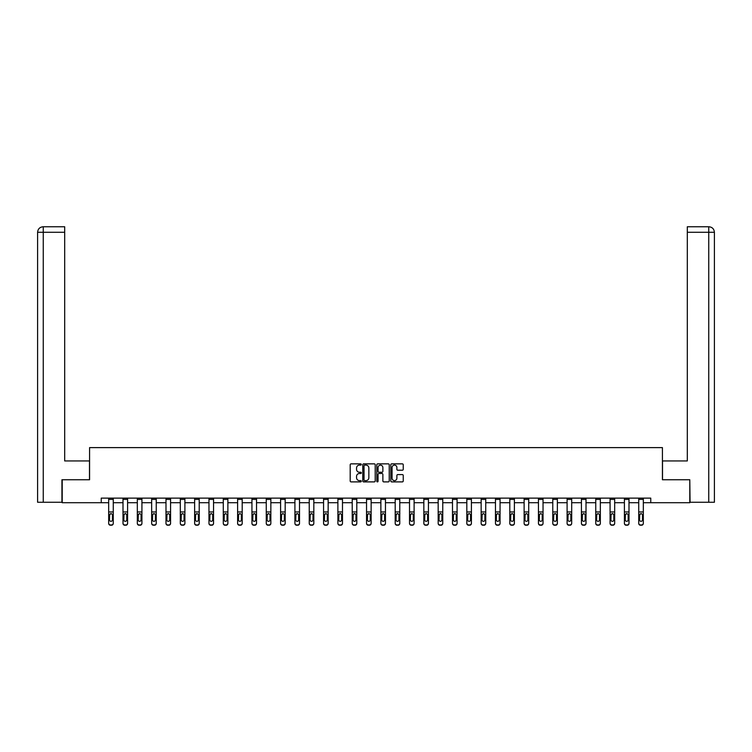 <?xml version="1.0" encoding="UTF-8"?>
<svg xmlns="http://www.w3.org/2000/svg" width="752" height="752" viewBox="0 0 752 752"><rect width="100%" height="100%" fill="white"/><g stroke="black" fill="none" stroke-linecap="round" stroke-linejoin="round"><path stroke-width="1.13" d="M361.308 464.492A0.63 0.63 0 0 0 360.678 463.862L351.099 463.862A0.902 0.902 0 0 0 350.197 464.764L350.197 480.989A0.902 0.902 0 0 0 351.099 481.891L360.678 481.891A0.63 0.63 0 0 0 361.308 481.252A0.63 0.63 0 0 0 360.678 480.622L359.437 480.622A2.886 2.886 0 0 1 356.551 477.736L356.551 476.392A2.886 2.886 0 0 1 359.437 473.506L360.678 473.506A0.63 0.63 0 0 0 361.308 472.876A0.63 0.63 0 0 0 360.678 472.247L359.437 472.247A2.886 2.886 0 0 1 356.551 469.361L356.551 468.007A2.886 2.886 0 0 1 359.437 465.121L360.678 465.121A0.63 0.63 0 0 0 361.308 464.492M402.339 470.216A0.902 0.902 0 0 0 403.241 469.314L403.241 464.764A0.902 0.902 0 0 0 402.339 463.862L391.707 463.862A0.902 0.902 0 0 0 390.805 464.764L390.805 480.989A0.902 0.902 0 0 0 391.707 481.891L402.339 481.891A0.902 0.902 0 0 0 403.241 480.989L403.241 475.49A0.902 0.902 0 0 0 402.339 474.587L397.789 474.587A0.902 0.902 0 0 0 396.887 475.49L396.887 478.216A2.416 2.416 0 0 1 394.48 480.622A2.416 2.416 0 0 1 392.065 478.216L392.065 467.537A2.416 2.416 0 0 1 394.48 465.121A2.416 2.416 0 0 1 396.887 467.537L396.887 469.314A0.902 0.902 0 0 0 397.789 470.216L402.339 470.216M64.691 226.766L43.118 226.766L64.691 226.766L64.691 232.274L43.249 232.274L43.249 502.261L61.937 502.261L61.937 479.757L89.573 479.757L89.573 447.619L662.427 447.619L662.427 479.757L689.791 479.757L689.791 502.721L650.762 502.721L650.762 498.125L101.238 498.125L101.238 502.721L108.673 502.721M62.209 479.757L62.209 502.721L101.238 502.721M375.21 464.764A0.902 0.902 0 0 0 374.308 463.862L363.677 463.862A0.902 0.902 0 0 0 362.774 464.764L362.774 480.989A0.902 0.902 0 0 0 363.677 481.891L374.308 481.891A0.902 0.902 0 0 0 375.21 480.989L375.21 464.764M377.692 463.862L388.323 463.862A0.902 0.902 0 0 1 389.226 464.764L389.226 480.989A0.902 0.902 0 0 1 388.323 481.891L383.774 481.891A0.902 0.902 0 0 1 382.871 480.989L382.871 474.409A0.902 0.902 0 0 0 381.969 473.506L378.952 473.506A0.902 0.902 0 0 0 378.049 474.409L378.049 481.252A0.63 0.63 0 0 1 377.419 481.891A0.63 0.63 0 0 1 376.79 481.252L376.79 464.764A0.902 0.902 0 0 1 377.692 463.862M113.27 502.721L122.999 502.721M127.596 502.721L137.325 502.721M141.921 502.721L151.66 502.721M156.247 502.721L165.985 502.721M170.572 502.721L180.311 502.721M184.898 502.721L194.636 502.721M199.224 502.721L208.962 502.721M213.549 502.721L223.288 502.721M227.875 502.721L237.613 502.721M242.2 502.721L251.939 502.721M256.526 502.721L266.264 502.721M270.852 502.721L280.59 502.721M285.177 502.721L294.916 502.721M299.503 502.721L309.241 502.721M313.828 502.721L323.567 502.721M328.154 502.721L337.892 502.721M342.48 502.721L352.218 502.721M356.805 502.721L366.544 502.721M371.131 502.721L380.869 502.721M385.456 502.721L395.195 502.721M399.782 502.721L409.52 502.721M414.108 502.721L423.846 502.721M428.433 502.721L438.172 502.721M442.759 502.721L452.497 502.721M457.084 502.721L466.823 502.721M471.41 502.721L481.148 502.721M485.736 502.721L495.474 502.721M500.061 502.721L509.8 502.721M514.387 502.721L524.125 502.721M528.712 502.721L538.451 502.721M543.038 502.721L552.776 502.721M557.364 502.721L567.102 502.721M571.689 502.721L581.428 502.721M586.015 502.721L595.753 502.721M600.34 502.721L610.079 502.721M614.675 502.721L624.404 502.721M629.001 502.721L638.73 502.721M643.327 502.721L650.762 502.721M364.664 465.121A0.63 0.63 0 0 0 364.034 465.751L364.034 479.992A0.63 0.63 0 0 0 364.664 480.622L365.97 480.622A2.886 2.886 0 0 0 368.856 477.736L368.856 468.007A2.886 2.886 0 0 0 365.97 465.121L364.664 465.121M382.871 467.575A2.416 2.416 0 0 0 380.465 465.168A2.416 2.416 0 0 0 378.049 467.575L378.049 471.344A0.902 0.902 0 0 0 378.952 472.247L381.969 472.247A0.902 0.902 0 0 0 382.871 471.344L382.871 467.575M108.673 498.125L108.673 523.129A1.833 1.824 -0 0 0 110.516 524.952L110.516 525.234A1.833 1.824 180 0 1 108.673 523.411L108.673 523.411A1.833 1.824 180 0 0 110.516 525.234L111.437 524.952A1.833 1.824 -0 0 0 113.27 523.129L113.27 523.411A1.833 1.824 180 0 1 111.437 525.234M113.27 514.622L113.27 523.411M112.443 519.848L112.443 515.007L112.443 519.848A1.466 1.457 180 0 1 110.976 521.305A1.466 1.457 180 0 0 112.443 519.848M109.501 520.13L109.501 519.848A1.466 1.457 180 0 0 110.976 521.305M109.501 519.848L109.67 514.33L110.976 513.531L112.283 514.33L110.976 513.531L109.501 514.894M113.27 498.125L113.27 523.129M110.516 524.952L111.437 524.952M113.27 514.33L112.283 514.33L112.443 515.007M89.488 479.757L89.488 460.938L64.691 460.938L64.691 232.274M43.249 502.261L37.6 502.261L37.6 232.274C37.929 228.928 39.762 227.095 43.099 226.766L43.118 226.766C39.762 227.095 37.92 228.928 37.6 232.274L37.6 447.158M43.249 226.766L44.49 226.766L43.249 226.766L43.249 232.274L37.6 232.274M662.512 479.757L662.512 460.938L687.309 460.938L687.309 226.766L708.882 226.766L687.309 226.766M714.4 502.261L714.4 447.158L714.4 502.261L690.063 502.261L689.791 479.757M708.751 226.766L707.51 226.766L708.751 226.766L708.751 232.274L687.309 232.274M708.751 502.261L708.751 232.274L714.4 232.274L714.4 447.158L714.4 232.274C714.071 228.928 712.238 227.095 708.901 226.766M122.999 498.125L122.999 523.129A1.833 1.824 -0 0 0 124.841 524.952L124.841 525.234A1.833 1.824 180 0 1 122.999 523.411L122.999 523.411A1.833 1.824 180 0 0 124.841 525.234L125.763 524.952A1.833 1.824 -0 0 0 127.596 523.129L127.596 523.411A1.833 1.824 180 0 1 125.763 525.234M127.596 514.622L127.596 523.411M126.768 519.848L126.768 515.007L126.768 519.848A1.466 1.457 180 0 1 125.302 521.305A1.466 1.457 180 0 0 126.768 519.848M123.826 520.13L123.826 519.848A1.466 1.457 180 0 0 125.302 521.305M123.826 519.848L123.995 514.33L125.302 513.531L126.609 514.33L125.302 513.531L123.826 514.894M137.325 498.125L137.325 523.129A1.833 1.824 -0 0 0 139.167 524.952L139.167 525.234A1.833 1.824 180 0 1 137.325 523.411L137.325 523.411A1.833 1.824 180 0 0 139.167 525.234L140.088 524.952A1.833 1.824 -0 0 0 141.921 523.129L141.921 523.411A1.833 1.824 180 0 1 140.088 525.234M141.921 514.622L141.921 523.411M141.094 519.848L141.094 515.007L141.094 519.848A1.466 1.457 180 0 1 139.628 521.305A1.466 1.457 180 0 0 141.094 519.848M138.152 520.13L138.152 519.848A1.466 1.457 180 0 0 139.628 521.305M138.152 519.848L138.321 514.33L139.628 513.531L140.934 514.33L139.628 513.531L138.152 514.894M127.596 498.125L127.596 523.129M124.841 524.952L125.763 524.952M127.596 514.33L126.609 514.33L126.768 515.007M141.921 498.125L141.921 523.129M139.167 524.952L140.088 524.952M141.921 514.33L140.934 514.33L141.094 515.007M151.66 498.125L151.66 523.129A1.833 1.824 -0 0 0 153.493 524.952L153.493 525.234A1.833 1.824 180 0 1 151.66 523.411L151.66 523.411A1.833 1.824 180 0 0 153.493 525.234L154.414 524.952A1.833 1.824 -0 0 0 156.247 523.129L156.247 523.411A1.833 1.824 180 0 1 154.414 525.234M156.247 514.622L156.247 523.411M155.42 519.848L155.42 515.007L155.42 519.848A1.466 1.457 180 0 1 153.953 521.305A1.466 1.457 180 0 0 155.42 519.848M152.477 520.13L152.477 519.848A1.466 1.457 180 0 0 153.953 521.305M152.477 519.848L152.647 514.33L153.953 513.531L155.26 514.33L153.953 513.531L152.477 514.894M165.985 498.125L165.985 523.129A1.833 1.824 -0 0 0 167.818 524.952L167.818 525.234A1.833 1.824 180 0 1 165.985 523.411L165.985 523.411A1.833 1.824 180 0 0 167.818 525.234L168.739 524.952A1.833 1.824 -0 0 0 170.572 523.129L170.572 523.411A1.833 1.824 180 0 1 168.739 525.234M170.572 514.622L170.572 523.411M169.745 519.848L169.745 515.007L169.745 519.848A1.466 1.457 180 0 1 168.279 521.305A1.466 1.457 180 0 0 169.745 519.848M166.803 520.13L166.803 519.848A1.466 1.457 180 0 0 168.279 521.305M166.803 519.848L166.972 514.33L168.279 513.531L169.585 514.33L168.279 513.531L166.803 514.894M180.311 498.125L180.311 523.129A1.833 1.824 -0 0 0 182.144 524.952L182.144 525.234A1.833 1.824 180 0 1 180.311 523.411L180.311 523.411A1.833 1.824 180 0 0 182.144 525.234L183.065 524.952A1.833 1.824 -0 0 0 184.898 523.129L184.898 523.411A1.833 1.824 180 0 1 183.065 525.234M184.898 514.622L184.898 523.411M184.071 519.848L184.071 515.007L184.071 519.848A1.466 1.457 180 0 1 182.604 521.305A1.466 1.457 180 0 0 184.071 519.848M181.129 520.13L181.129 519.848A1.466 1.457 180 0 0 182.604 521.305M181.129 519.848L181.298 514.33L182.604 513.531L183.911 514.33L182.604 513.531L181.129 514.894M156.247 498.125L156.247 523.129M153.493 524.952L154.414 524.952M156.247 514.33L155.26 514.33L155.42 515.007M170.572 498.125L170.572 523.129M167.818 524.952L168.739 524.952M170.572 514.33L169.585 514.33L169.745 515.007M184.898 498.125L184.898 523.129M182.144 524.952L183.065 524.952M184.898 514.33L183.911 514.33L184.071 515.007M194.636 498.125L194.636 523.129A1.833 1.824 -0 0 0 196.469 524.952L196.469 525.234A1.833 1.824 180 0 1 194.636 523.411L194.636 523.411A1.833 1.824 180 0 0 196.469 525.234L197.391 524.952A1.833 1.824 -0 0 0 199.224 523.129L199.224 523.411A1.833 1.824 180 0 1 197.391 525.234M199.224 514.622L199.224 523.411M198.396 519.848L198.396 515.007L198.396 519.848A1.466 1.457 180 0 1 196.93 521.305A1.466 1.457 180 0 0 198.396 519.848M195.454 520.13L195.454 519.848A1.466 1.457 180 0 0 196.93 521.305M195.454 519.848L195.623 514.33L196.93 513.531L198.237 514.33L196.93 513.531L195.454 514.894M199.224 498.125L199.224 523.129M196.469 524.952L197.391 524.952M199.224 514.33L198.237 514.33L198.396 515.007M208.962 498.125L208.962 523.129A1.833 1.824 -0 0 0 210.795 524.952L210.795 525.234A1.833 1.824 180 0 1 208.962 523.411L208.962 523.411A1.833 1.824 180 0 0 210.795 525.234L211.716 524.952A1.833 1.824 -0 0 0 213.549 523.129L213.549 523.411A1.833 1.824 180 0 1 211.716 525.234M213.549 514.622L213.549 523.411M212.722 519.848L212.722 515.007L212.722 519.848A1.466 1.457 180 0 1 211.256 521.305A1.466 1.457 180 0 0 212.722 519.848M209.789 520.13L209.789 519.848A1.466 1.457 180 0 0 211.256 521.305M209.789 519.848L209.949 514.33L211.256 513.531L212.562 514.33L211.256 513.531L209.789 514.894M213.549 498.125L213.549 523.129M210.795 524.952L211.716 524.952M213.549 514.33L212.562 514.33L212.722 515.007M223.288 498.125L223.288 523.129A1.833 1.824 -0 0 0 225.121 524.952L225.121 525.234A1.833 1.824 180 0 1 223.288 523.411L223.288 523.411A1.833 1.824 180 0 0 225.121 525.234L226.042 524.952A1.833 1.824 -0 0 0 227.875 523.129L227.875 523.411A1.833 1.824 180 0 1 226.042 525.234M227.875 514.622L227.875 523.411M227.048 519.848L227.048 515.007L227.048 519.848A1.466 1.457 180 0 1 225.581 521.305A1.466 1.457 180 0 0 227.048 519.848M224.115 520.13L224.115 519.848A1.466 1.457 180 0 0 225.581 521.305M224.115 519.848L224.275 514.33L225.581 513.531L226.888 514.33L225.581 513.531L224.115 514.894M227.875 498.125L227.875 523.129M225.121 524.952L226.042 524.952M227.875 514.33L226.888 514.33L227.048 515.007M237.613 498.125L237.613 523.129A1.833 1.824 -0 0 0 239.446 524.952L239.446 525.234A1.833 1.824 180 0 1 237.613 523.411L237.613 523.411A1.833 1.824 180 0 0 239.446 525.234L240.367 524.952A1.833 1.824 -0 0 0 242.2 523.129L242.2 523.411A1.833 1.824 180 0 1 240.367 525.234M242.2 514.622L242.2 523.411M241.373 519.848L241.373 515.007L241.373 519.848A1.466 1.457 180 0 1 239.907 521.305A1.466 1.457 180 0 0 241.373 519.848M238.44 520.13L238.44 519.848A1.466 1.457 180 0 0 239.907 521.305M238.44 519.848L238.6 514.33L239.907 513.531L241.213 514.33L239.907 513.531L238.44 514.894M242.2 498.125L242.2 523.129M239.446 524.952L240.367 524.952M242.2 514.33L241.213 514.33L241.373 515.007M251.939 498.125L251.939 523.129A1.833 1.824 -0 0 0 253.772 524.952L253.772 525.234A1.833 1.824 180 0 1 251.939 523.411L251.939 523.411A1.833 1.824 180 0 0 253.772 525.234L254.693 524.952A1.833 1.824 -0 0 0 256.526 523.129L256.526 523.411A1.833 1.824 180 0 1 254.693 525.234M256.526 514.622L256.526 523.411M255.699 519.848L255.699 515.007L255.699 519.848A1.466 1.457 180 0 1 254.232 521.305A1.466 1.457 180 0 0 255.699 519.848M252.766 520.13L252.766 519.848A1.466 1.457 180 0 0 254.232 521.305M252.766 519.848L252.926 514.33L254.232 513.531L255.539 514.33L254.232 513.531L252.766 514.894M256.526 498.125L256.526 523.129M253.772 524.952L254.693 524.952M256.526 514.33L255.539 514.33L255.699 515.007M266.264 498.125L266.264 523.129A1.833 1.824 -0 0 0 268.097 524.952L268.097 525.234A1.833 1.824 180 0 1 266.264 523.411L266.264 523.411A1.833 1.824 180 0 0 268.097 525.234L269.019 524.952A1.833 1.824 -0 0 0 270.852 523.129L270.852 523.411A1.833 1.824 180 0 1 269.019 525.234M270.852 514.622L270.852 523.411M270.024 519.848L270.024 515.007L270.024 519.848A1.466 1.457 180 0 1 268.558 521.305A1.466 1.457 180 0 0 270.024 519.848M267.092 520.13L267.092 519.848A1.466 1.457 180 0 0 268.558 521.305M267.092 519.848L267.251 514.33L268.558 513.531L269.865 514.33L268.558 513.531L267.092 514.894M270.852 498.125L270.852 523.129M268.097 524.952L269.019 524.952M270.852 514.33L269.865 514.33L270.024 515.007M280.59 498.125L280.59 523.129A1.833 1.824 -0 0 0 282.423 524.952L282.423 525.234A1.833 1.824 180 0 1 280.59 523.411L280.59 523.411A1.833 1.824 180 0 0 282.423 525.234L283.344 524.952A1.833 1.824 -0 0 0 285.177 523.129L285.177 523.411A1.833 1.824 180 0 1 283.344 525.234M285.177 514.622L285.177 523.411M284.35 519.848L284.35 515.007L284.35 519.848A1.466 1.457 180 0 1 282.884 521.305A1.466 1.457 180 0 0 284.35 519.848M281.417 520.13L281.417 519.848A1.466 1.457 180 0 0 282.884 521.305M281.417 519.848L281.577 514.33L282.884 513.531L284.19 514.33L282.884 513.531L281.417 514.894M285.177 498.125L285.177 523.129M282.423 524.952L283.344 524.952M285.177 514.33L284.19 514.33L284.35 515.007M294.916 498.125L294.916 523.129A1.833 1.824 -0 0 0 296.749 524.952L296.749 525.234A1.833 1.824 180 0 1 294.916 523.411L294.916 523.411A1.833 1.824 180 0 0 296.749 525.234L297.67 524.952A1.833 1.824 -0 0 0 299.503 523.129L299.503 523.411A1.833 1.824 180 0 1 297.67 525.234M299.503 514.622L299.503 523.411M298.676 519.848L298.676 515.007L298.676 519.848A1.466 1.457 180 0 1 297.209 521.305A1.466 1.457 180 0 0 298.676 519.848M295.743 520.13L295.743 519.848A1.466 1.457 180 0 0 297.209 521.305M295.743 519.848L295.903 514.33L297.209 513.531L298.516 514.33L297.209 513.531L295.743 514.894M299.503 498.125L299.503 523.129M296.749 524.952L297.67 524.952M299.503 514.33L298.516 514.33L298.676 515.007M309.241 498.125L309.241 523.129A1.833 1.824 -0 0 0 311.074 524.952L311.074 525.234A1.833 1.824 180 0 1 309.241 523.411L309.241 523.411A1.833 1.824 180 0 0 311.074 525.234L311.995 524.952A1.833 1.824 -0 0 0 313.828 523.129L313.828 523.411A1.833 1.824 180 0 1 311.995 525.234M313.828 514.622L313.828 523.411M313.001 519.848L313.001 515.007L313.001 519.848A1.466 1.457 180 0 1 311.535 521.305A1.466 1.457 180 0 0 313.001 519.848M310.068 520.13L310.068 519.848A1.466 1.457 180 0 0 311.535 521.305M310.068 519.848L310.228 514.33L311.535 513.531L312.841 514.33L311.535 513.531L310.068 514.894M313.828 498.125L313.828 523.129M311.074 524.952L311.995 524.952M313.828 514.33L312.841 514.33L313.001 515.007M323.567 498.125L323.567 523.129A1.833 1.824 -0 0 0 325.4 524.952L325.4 525.234A1.833 1.824 180 0 1 323.567 523.411L323.567 523.411A1.833 1.824 180 0 0 325.4 525.234L326.321 524.952A1.833 1.824 -0 0 0 328.154 523.129L328.154 523.411A1.833 1.824 180 0 1 326.321 525.234M328.154 514.622L328.154 523.411M327.327 519.848L327.327 515.007L327.327 519.848A1.466 1.457 180 0 1 325.86 521.305A1.466 1.457 180 0 0 327.327 519.848M324.394 520.13L324.394 519.848A1.466 1.457 180 0 0 325.86 521.305M324.394 519.848L324.554 514.33L325.86 513.531L327.167 514.33L325.86 513.531L324.394 514.894M328.154 498.125L328.154 523.129M325.4 524.952L326.321 524.952M328.154 514.33L327.167 514.33L327.327 515.007M337.892 498.125L337.892 523.129A1.833 1.824 -0 0 0 339.725 524.952L339.725 525.234A1.833 1.824 180 0 1 337.892 523.411L337.892 523.411A1.833 1.824 180 0 0 339.725 525.234L340.647 524.952A1.833 1.824 -0 0 0 342.48 523.129L342.48 523.411A1.833 1.824 180 0 1 340.647 525.234M342.48 514.622L342.48 523.411M341.652 519.848L341.652 515.007L341.652 519.848A1.466 1.457 180 0 1 340.186 521.305A1.466 1.457 180 0 0 341.652 519.848M338.72 520.13L338.72 519.848A1.466 1.457 180 0 0 340.186 521.305M338.72 519.848L338.879 514.33L340.186 513.531L341.493 514.33L340.186 513.531L338.72 514.894M342.48 498.125L342.48 523.129M339.725 524.952L340.647 524.952M342.48 514.33L341.493 514.33L341.652 515.007M352.218 498.125L352.218 523.129A1.833 1.824 -0 0 0 354.051 524.952L354.051 525.234A1.833 1.824 180 0 1 352.218 523.411L352.218 523.411A1.833 1.824 180 0 0 354.051 525.234L354.972 524.952A1.833 1.824 -0 0 0 356.805 523.129L356.805 523.411A1.833 1.824 180 0 1 354.972 525.234M356.805 514.622L356.805 523.411M355.978 519.848L355.978 515.007L355.978 519.848A1.466 1.457 180 0 1 354.512 521.305A1.466 1.457 180 0 0 355.978 519.848M353.045 520.13L353.045 519.848A1.466 1.457 180 0 0 354.512 521.305M353.045 519.848L353.205 514.33L354.512 513.531L355.818 514.33L354.512 513.531L353.045 514.894M356.805 498.125L356.805 523.129M354.051 524.952L354.972 524.952M356.805 514.33L355.818 514.33L355.978 515.007M366.544 498.125L366.544 523.129A1.833 1.824 -0 0 0 368.377 524.952L368.377 525.234A1.833 1.824 180 0 1 366.544 523.411L366.544 523.411A1.833 1.824 180 0 0 368.377 525.234L369.298 524.952A1.833 1.824 -0 0 0 371.131 523.129L371.131 523.411A1.833 1.824 180 0 1 369.298 525.234M371.131 514.622L371.131 523.411M370.304 519.848L370.304 515.007L370.304 519.848A1.466 1.457 180 0 1 368.837 521.305A1.466 1.457 180 0 0 370.304 519.848M367.371 520.13L367.371 519.848A1.466 1.457 180 0 0 368.837 521.305M367.371 519.848L367.531 514.33L368.837 513.531L370.144 514.33L368.837 513.531L367.371 514.894M371.131 498.125L371.131 523.129M368.377 524.952L369.298 524.952M371.131 514.33L370.144 514.33L370.304 515.007M380.869 498.125L380.869 523.129A1.833 1.824 -0 0 0 382.702 524.952L382.702 525.234A1.833 1.824 180 0 1 380.869 523.411L380.869 523.411A1.833 1.824 180 0 0 382.702 525.234L383.623 524.952A1.833 1.824 -0 0 0 385.456 523.129L385.456 523.411A1.833 1.824 180 0 1 383.623 525.234M385.456 514.622L385.456 523.411M384.629 519.848L384.629 515.007L384.629 519.848A1.466 1.457 180 0 1 383.163 521.305A1.466 1.457 180 0 0 384.629 519.848M381.696 520.13L381.696 519.848A1.466 1.457 180 0 0 383.163 521.305M381.696 519.848L381.856 514.33L383.163 513.531L384.469 514.33L383.163 513.531L381.696 514.894M385.456 498.125L385.456 523.129M382.702 524.952L383.623 524.952M385.456 514.33L384.469 514.33L384.629 515.007M395.195 498.125L395.195 523.129A1.833 1.824 -0 0 0 397.028 524.952L397.028 525.234A1.833 1.824 180 0 1 395.195 523.411L395.195 523.411A1.833 1.824 180 0 0 397.028 525.234L397.949 524.952A1.833 1.824 -0 0 0 399.782 523.129L399.782 523.411A1.833 1.824 180 0 1 397.949 525.234M399.782 514.622L399.782 523.411M398.955 519.848L398.955 515.007L398.955 519.848A1.466 1.457 180 0 1 397.488 521.305A1.466 1.457 180 0 0 398.955 519.848M396.022 520.13L396.022 519.848A1.466 1.457 180 0 0 397.488 521.305M396.022 519.848L396.182 514.33L397.488 513.531L398.795 514.33L397.488 513.531L396.022 514.894M399.782 498.125L399.782 523.129M397.028 524.952L397.949 524.952M399.782 514.33L398.795 514.33L398.955 515.007M409.52 498.125L409.52 523.129A1.833 1.824 -0 0 0 411.353 524.952L411.353 525.234A1.833 1.824 180 0 1 409.52 523.411L409.52 523.411A1.833 1.824 180 0 0 411.353 525.234L412.275 524.952A1.833 1.824 -0 0 0 414.108 523.129L414.108 523.411A1.833 1.824 180 0 1 412.275 525.234M414.108 514.622L414.108 523.411M413.28 519.848L413.28 515.007L413.28 519.848A1.466 1.457 180 0 1 411.814 521.305A1.466 1.457 180 0 0 413.28 519.848M410.348 520.13L410.348 519.848A1.466 1.457 180 0 0 411.814 521.305M410.348 519.848L410.507 514.33L411.814 513.531L413.121 514.33L411.814 513.531L410.348 514.894M414.108 498.125L414.108 523.129M411.353 524.952L412.275 524.952M414.108 514.33L413.121 514.33L413.28 515.007M423.846 498.125L423.846 523.129A1.833 1.824 -0 0 0 425.679 524.952L425.679 525.234A1.833 1.824 180 0 1 423.846 523.411L423.846 523.411A1.833 1.824 180 0 0 425.679 525.234L426.6 524.952A1.833 1.824 -0 0 0 428.433 523.129L428.433 523.411A1.833 1.824 180 0 1 426.6 525.234M428.433 514.622L428.433 523.411M427.606 519.848L427.606 515.007L427.606 519.848A1.466 1.457 180 0 1 426.14 521.305A1.466 1.457 180 0 0 427.606 519.848M424.673 520.13L424.673 519.848A1.466 1.457 180 0 0 426.14 521.305M424.673 519.848L424.833 514.33L426.14 513.531L427.446 514.33L426.14 513.531L424.673 514.894M428.433 498.125L428.433 523.129M425.679 524.952L426.6 524.952M428.433 514.33L427.446 514.33L427.606 515.007M438.172 498.125L438.172 523.129A1.833 1.824 -0 0 0 440.005 524.952L440.005 525.234A1.833 1.824 180 0 1 438.172 523.411L438.172 523.411A1.833 1.824 180 0 0 440.005 525.234L440.926 524.952A1.833 1.824 -0 0 0 442.759 523.129L442.759 523.411A1.833 1.824 180 0 1 440.926 525.234M442.759 514.622L442.759 523.411M441.932 519.848L441.932 515.007L441.932 519.848A1.466 1.457 180 0 1 440.465 521.305A1.466 1.457 180 0 0 441.932 519.848M438.999 520.13L438.999 519.848A1.466 1.457 180 0 0 440.465 521.305M438.999 519.848L439.159 514.33L440.465 513.531L441.772 514.33L440.465 513.531L438.999 514.894M442.759 498.125L442.759 523.129M440.005 524.952L440.926 524.952M442.759 514.33L441.772 514.33L441.932 515.007M452.497 498.125L452.497 523.129A1.833 1.824 -0 0 0 454.33 524.952L454.33 525.234A1.833 1.824 180 0 1 452.497 523.411L452.497 523.411A1.833 1.824 180 0 0 454.33 525.234L455.251 524.952A1.833 1.824 -0 0 0 457.084 523.129L457.084 523.411A1.833 1.824 180 0 1 455.251 525.234M457.084 514.622L457.084 523.411M456.257 519.848L456.257 515.007L456.257 519.848A1.466 1.457 180 0 1 454.791 521.305A1.466 1.457 180 0 0 456.257 519.848M453.324 520.13L453.324 519.848A1.466 1.457 180 0 0 454.791 521.305M453.324 519.848L453.484 514.33L454.791 513.531L456.097 514.33L454.791 513.531L453.324 514.894M457.084 498.125L457.084 523.129M454.33 524.952L455.251 524.952M457.084 514.33L456.097 514.33L456.257 515.007M466.823 498.125L466.823 523.129A1.833 1.824 -0 0 0 468.656 524.952L468.656 525.234A1.833 1.824 180 0 1 466.823 523.411L466.823 523.411A1.833 1.824 180 0 0 468.656 525.234L469.577 524.952A1.833 1.824 -0 0 0 471.41 523.129L471.41 523.411A1.833 1.824 180 0 1 469.577 525.234M471.41 514.622L471.41 523.411M470.583 519.848L470.583 515.007L470.583 519.848A1.466 1.457 180 0 1 469.116 521.305A1.466 1.457 180 0 0 470.583 519.848M467.65 520.13L467.65 519.848A1.466 1.457 180 0 0 469.116 521.305M467.65 519.848L467.81 514.33L469.116 513.531L470.423 514.33L469.116 513.531L467.65 514.894M471.41 498.125L471.41 523.129M468.656 524.952L469.577 524.952M471.41 514.33L470.423 514.33L470.583 515.007M481.148 498.125L481.148 523.129A1.833 1.824 -0 0 0 482.981 524.952L482.981 525.234A1.833 1.824 180 0 1 481.148 523.411L481.148 523.411A1.833 1.824 180 0 0 482.981 525.234L483.903 524.952A1.833 1.824 -0 0 0 485.736 523.129L485.736 523.411A1.833 1.824 180 0 1 483.903 525.234M485.736 514.622L485.736 523.411M484.908 519.848L484.908 515.007L484.908 519.848A1.466 1.457 180 0 1 483.442 521.305A1.466 1.457 180 0 0 484.908 519.848M481.976 520.13L481.976 519.848A1.466 1.457 180 0 0 483.442 521.305M481.976 519.848L482.135 514.33L483.442 513.531L484.749 514.33L483.442 513.531L481.976 514.894M485.736 498.125L485.736 523.129M482.981 524.952L483.903 524.952M485.736 514.33L484.749 514.33L484.908 515.007M495.474 498.125L495.474 523.129A1.833 1.824 -0 0 0 497.307 524.952L497.307 525.234A1.833 1.824 180 0 1 495.474 523.411L495.474 523.411A1.833 1.824 180 0 0 497.307 525.234L498.228 524.952A1.833 1.824 -0 0 0 500.061 523.129L500.061 523.411A1.833 1.824 180 0 1 498.228 525.234M500.061 514.622L500.061 523.411M499.234 519.848L499.234 515.007L499.234 519.848A1.466 1.457 180 0 1 497.768 521.305A1.466 1.457 180 0 0 499.234 519.848M496.301 520.13L496.301 519.848A1.466 1.457 180 0 0 497.768 521.305M496.301 519.848L496.461 514.33L497.768 513.531L499.074 514.33L497.768 513.531L496.301 514.894M500.061 498.125L500.061 523.129M497.307 524.952L498.228 524.952M500.061 514.33L499.074 514.33L499.234 515.007M509.8 498.125L509.8 523.129A1.833 1.824 -0 0 0 511.633 524.952L511.633 525.234A1.833 1.824 180 0 1 509.8 523.411L509.8 523.411A1.833 1.824 180 0 0 511.633 525.234L512.554 524.952A1.833 1.824 -0 0 0 514.387 523.129L514.387 523.411A1.833 1.824 180 0 1 512.554 525.234M514.387 514.622L514.387 523.411M513.56 519.848L513.56 515.007L513.56 519.848A1.466 1.457 180 0 1 512.093 521.305A1.466 1.457 180 0 0 513.56 519.848M510.627 520.13L510.627 519.848A1.466 1.457 180 0 0 512.093 521.305M510.627 519.848L510.787 514.33L512.093 513.531L513.4 514.33L512.093 513.531L510.627 514.894M514.387 498.125L514.387 523.129M511.633 524.952L512.554 524.952M514.387 514.33L513.4 514.33L513.56 515.007M524.125 498.125L524.125 523.129A1.833 1.824 -0 0 0 525.958 524.952L525.958 525.234A1.833 1.824 180 0 1 524.125 523.411L524.125 523.411A1.833 1.824 180 0 0 525.958 525.234L526.879 524.952A1.833 1.824 -0 0 0 528.712 523.129L528.712 523.411A1.833 1.824 180 0 1 526.879 525.234M528.712 514.622L528.712 523.411M527.885 519.848L527.885 515.007L527.885 519.848A1.466 1.457 180 0 1 526.419 521.305A1.466 1.457 180 0 0 527.885 519.848M524.952 520.13L524.952 519.848A1.466 1.457 180 0 0 526.419 521.305M524.952 519.848L525.112 514.33L526.419 513.531L527.725 514.33L526.419 513.531L524.952 514.894M528.712 498.125L528.712 523.129M525.958 524.952L526.879 524.952M528.712 514.33L527.725 514.33L527.885 515.007M538.451 498.125L538.451 523.129A1.833 1.824 -0 0 0 540.284 524.952L540.284 525.234A1.833 1.824 180 0 1 538.451 523.411L538.451 523.411A1.833 1.824 180 0 0 540.284 525.234L541.205 524.952A1.833 1.824 -0 0 0 543.038 523.129L543.038 523.411A1.833 1.824 180 0 1 541.205 525.234M543.038 514.622L543.038 523.411M542.211 519.848L542.211 515.007L542.211 519.848A1.466 1.457 180 0 1 540.744 521.305A1.466 1.457 180 0 0 542.211 519.848M539.278 520.13L539.278 519.848A1.466 1.457 180 0 0 540.744 521.305M539.278 519.848L539.438 514.33L540.744 513.531L542.051 514.33L540.744 513.531L539.278 514.894M543.038 498.125L543.038 523.129M540.284 524.952L541.205 524.952M543.038 514.33L542.051 514.33L542.211 515.007M552.776 498.125L552.776 523.129A1.833 1.824 -0 0 0 554.609 524.952L554.609 525.234A1.833 1.824 180 0 1 552.776 523.411L552.776 523.411A1.833 1.824 180 0 0 554.609 525.234L555.531 524.952A1.833 1.824 -0 0 0 557.364 523.129L557.364 523.411A1.833 1.824 180 0 1 555.531 525.234M557.364 514.622L557.364 523.411M556.546 519.848L556.546 515.007L556.546 519.848A1.466 1.457 180 0 1 555.07 521.305A1.466 1.457 180 0 0 556.546 519.848M553.604 520.13L553.604 519.848A1.466 1.457 180 0 0 555.07 521.305M553.604 519.848L553.763 514.33L555.07 513.531L556.377 514.33L555.07 513.531L553.604 514.894M557.364 498.125L557.364 523.129M554.609 524.952L555.531 524.952M557.364 514.33L556.377 514.33L556.546 515.007M567.102 498.125L567.102 523.129A1.833 1.824 -0 0 0 568.935 524.952L568.935 525.234A1.833 1.824 180 0 1 567.102 523.411L567.102 523.411A1.833 1.824 180 0 0 568.935 525.234L569.856 524.952A1.833 1.824 -0 0 0 571.689 523.129L571.689 523.411A1.833 1.824 180 0 1 569.856 525.234M571.689 514.622L571.689 523.411M570.871 519.848L570.871 515.007L570.871 519.848A1.466 1.457 180 0 1 569.396 521.305A1.466 1.457 180 0 0 570.871 519.848M567.929 520.13L567.929 519.848A1.466 1.457 180 0 0 569.396 521.305M567.929 519.848L568.089 514.33L569.396 513.531L570.702 514.33L569.396 513.531L567.929 514.894M571.689 498.125L571.689 523.129M568.935 524.952L569.856 524.952M571.689 514.33L570.702 514.33L570.871 515.007M581.428 498.125L581.428 523.129A1.833 1.824 -0 0 0 583.261 524.952L583.261 525.234A1.833 1.824 180 0 1 581.428 523.411L581.428 523.411A1.833 1.824 180 0 0 583.261 525.234L584.182 524.952A1.833 1.824 -0 0 0 586.015 523.129L586.015 523.411A1.833 1.824 180 0 1 584.182 525.234M586.015 514.622L586.015 523.411M585.197 519.848L585.197 515.007L585.197 519.848A1.466 1.457 180 0 1 583.721 521.305A1.466 1.457 180 0 0 585.197 519.848M582.255 520.13L582.255 519.848A1.466 1.457 180 0 0 583.721 521.305M582.255 519.848L582.415 514.33L583.721 513.531L585.028 514.33L583.721 513.531L582.255 514.894M586.015 498.125L586.015 523.129M583.261 524.952L584.182 524.952M586.015 514.33L585.028 514.33L585.197 515.007M595.753 498.125L595.753 523.129A1.833 1.824 -0 0 0 597.586 524.952L597.586 525.234A1.833 1.824 180 0 1 595.753 523.411L595.753 523.411A1.833 1.824 180 0 0 597.586 525.234L598.507 524.952A1.833 1.824 -0 0 0 600.34 523.129L600.34 523.411A1.833 1.824 180 0 1 598.507 525.234M600.34 514.622L600.34 523.411M599.523 519.848L599.523 515.007L599.523 519.848A1.466 1.457 180 0 1 598.047 521.305A1.466 1.457 180 0 0 599.523 519.848M596.58 520.13L596.58 519.848A1.466 1.457 180 0 0 598.047 521.305M596.58 519.848L596.74 514.33L598.047 513.531L599.353 514.33L598.047 513.531L596.58 514.894M600.34 498.125L600.34 523.129M597.586 524.952L598.507 524.952M600.34 514.33L599.353 514.33L599.523 515.007M610.079 498.125L610.079 523.129A1.833 1.824 -0 0 0 611.912 524.952L611.912 525.234A1.833 1.824 180 0 1 610.079 523.411L610.079 523.411A1.833 1.824 180 0 0 611.912 525.234L612.833 524.952A1.833 1.824 -0 0 0 614.675 523.129L614.675 523.411A1.833 1.824 180 0 1 612.833 525.234M614.675 514.622L614.675 523.411M613.848 519.848L613.848 515.007L613.848 519.848A1.466 1.457 180 0 1 612.372 521.305A1.466 1.457 180 0 0 613.848 519.848M610.906 520.13L610.906 519.848A1.466 1.457 180 0 0 612.372 521.305M610.906 519.848L611.066 514.33L612.372 513.531L613.679 514.33L612.372 513.531L610.906 514.894M614.675 498.125L614.675 523.129M611.912 524.952L612.833 524.952M614.675 514.33L613.679 514.33L613.848 515.007M624.404 498.125L624.404 523.129A1.833 1.824 -0 0 0 626.237 524.952L626.237 525.234A1.833 1.824 180 0 1 624.404 523.411L624.404 523.411A1.833 1.824 180 0 0 626.237 525.234L627.159 524.952A1.833 1.824 -0 0 0 629.001 523.129L629.001 523.411A1.833 1.824 180 0 1 627.159 525.234M629.001 514.622L629.001 523.411M628.174 519.848L628.174 515.007L628.174 519.848A1.466 1.457 180 0 1 626.698 521.305A1.466 1.457 180 0 0 628.174 519.848M625.232 520.13L625.232 519.848A1.466 1.457 180 0 0 626.698 521.305M625.232 519.848L625.391 514.33L626.698 513.531L628.005 514.33L626.698 513.531L625.232 514.894M629.001 498.125L629.001 523.129M626.237 524.952L627.159 524.952M629.001 514.33L628.005 514.33L628.174 515.007M638.73 498.125L638.73 523.129A1.833 1.824 -0 0 0 640.563 524.952L640.563 525.234A1.833 1.824 180 0 1 638.73 523.411L638.73 523.411A1.833 1.824 180 0 0 640.563 525.234L641.484 524.952A1.833 1.824 -0 0 0 643.327 523.129L643.327 523.411A1.833 1.824 180 0 1 641.484 525.234M643.327 514.622L643.327 523.411M642.499 519.848L642.499 515.007L642.499 519.848A1.466 1.457 180 0 1 641.024 521.305A1.466 1.457 180 0 0 642.499 519.848M639.557 520.13L639.557 519.848A1.466 1.457 180 0 0 641.024 521.305M639.557 519.848L639.717 514.33L641.024 513.531L642.33 514.33L641.024 513.531L639.557 514.894M643.327 498.125L643.327 523.129M640.563 524.952L641.484 524.952M643.327 514.33L642.33 514.33L642.499 515.007M108.673 498.144L113.27 498.144M108.673 514.33L109.67 514.33M108.673 511.962L113.27 511.962M108.673 499.403L113.27 499.403M122.999 498.144L127.596 498.144M122.999 514.33L123.995 514.33M122.999 511.962L127.596 511.962M122.999 499.403L127.596 499.403M137.325 498.144L141.921 498.144M137.325 514.33L138.321 514.33M137.325 511.962L141.921 511.962M137.325 499.403L141.921 499.403M151.66 498.144L156.247 498.144M151.66 514.33L152.647 514.33M151.66 511.962L156.247 511.962M151.66 499.403L156.247 499.403M165.985 498.144L170.572 498.144M165.985 514.33L166.972 514.33M165.985 511.962L170.572 511.962M165.985 499.403L170.572 499.403M180.311 498.144L184.898 498.144M180.311 514.33L181.298 514.33M180.311 511.962L184.898 511.962M180.311 499.403L184.898 499.403M194.636 498.144L199.224 498.144M194.636 514.33L195.623 514.33M194.636 511.962L199.224 511.962M194.636 499.403L199.224 499.403M208.962 498.144L213.549 498.144M208.962 514.33L209.949 514.33M208.962 511.962L213.549 511.962M208.962 499.403L213.549 499.403M223.288 498.144L227.875 498.144M223.288 514.33L224.275 514.33M223.288 511.962L227.875 511.962M223.288 499.403L227.875 499.403M237.613 498.144L242.2 498.144M237.613 514.33L238.6 514.33M237.613 511.962L242.2 511.962M237.613 499.403L242.2 499.403M251.939 498.144L256.526 498.144M251.939 514.33L252.926 514.33M251.939 511.962L256.526 511.962M251.939 499.403L256.526 499.403M266.264 498.144L270.852 498.144M266.264 514.33L267.251 514.33M266.264 511.962L270.852 511.962M266.264 499.403L270.852 499.403M280.59 498.144L285.177 498.144M280.59 514.33L281.577 514.33M280.59 511.962L285.177 511.962M280.59 499.403L285.177 499.403M294.916 498.144L299.503 498.144M294.916 514.33L295.903 514.33M294.916 511.962L299.503 511.962M294.916 499.403L299.503 499.403M309.241 498.144L313.828 498.144M309.241 514.33L310.228 514.33M309.241 511.962L313.828 511.962M309.241 499.403L313.828 499.403M323.567 498.144L328.154 498.144M323.567 514.33L324.554 514.33M323.567 511.962L328.154 511.962M323.567 499.403L328.154 499.403M337.892 498.144L342.48 498.144M337.892 514.33L338.879 514.33M337.892 511.962L342.48 511.962M337.892 499.403L342.48 499.403M352.218 498.144L356.805 498.144M352.218 514.33L353.205 514.33M352.218 511.962L356.805 511.962M352.218 499.403L356.805 499.403M366.544 498.144L371.131 498.144M366.544 514.33L367.531 514.33M366.544 511.962L371.131 511.962M366.544 499.403L371.131 499.403M380.869 498.144L385.456 498.144M380.869 514.33L381.856 514.33M380.869 511.962L385.456 511.962M380.869 499.403L385.456 499.403M395.195 498.144L399.782 498.144M395.195 514.33L396.182 514.33M395.195 511.962L399.782 511.962M395.195 499.403L399.782 499.403M409.52 498.144L414.108 498.144M409.52 514.33L410.507 514.33M409.52 511.962L414.108 511.962M409.52 499.403L414.108 499.403M423.846 498.144L428.433 498.144M423.846 514.33L424.833 514.33M423.846 511.962L428.433 511.962M423.846 499.403L428.433 499.403M438.172 498.144L442.759 498.144M438.172 514.33L439.159 514.33M438.172 511.962L442.759 511.962M438.172 499.403L442.759 499.403M452.497 498.144L457.084 498.144M452.497 514.33L453.484 514.33M452.497 511.962L457.084 511.962M452.497 499.403L457.084 499.403M466.823 498.144L471.41 498.144M466.823 514.33L467.81 514.33M466.823 511.962L471.41 511.962M466.823 499.403L471.41 499.403M481.148 498.144L485.736 498.144M481.148 514.33L482.135 514.33M481.148 511.962L485.736 511.962M481.148 499.403L485.736 499.403M495.474 498.144L500.061 498.144M495.474 514.33L496.461 514.33M495.474 511.962L500.061 511.962M495.474 499.403L500.061 499.403M509.8 498.144L514.387 498.144M509.8 514.33L510.787 514.33M509.8 511.962L514.387 511.962M509.8 499.403L514.387 499.403M524.125 498.144L528.712 498.144M524.125 514.33L525.112 514.33M524.125 511.962L528.712 511.962M524.125 499.403L528.712 499.403M538.451 498.144L543.038 498.144M538.451 514.33L539.438 514.33M538.451 511.962L543.038 511.962M538.451 499.403L543.038 499.403M552.776 498.144L557.364 498.144M552.776 514.33L553.763 514.33M552.776 511.962L557.364 511.962M552.776 499.403L557.364 499.403M567.102 498.144L571.689 498.144M567.102 514.33L568.089 514.33M567.102 511.962L571.689 511.962M567.102 499.403L571.689 499.403M581.428 498.144L586.015 498.144M581.428 514.33L582.415 514.33M581.428 511.962L586.015 511.962M581.428 499.403L586.015 499.403M595.753 498.144L600.34 498.144M595.753 514.33L596.74 514.33M595.753 511.962L600.34 511.962M595.753 499.403L600.34 499.403M610.079 498.144L614.675 498.144M610.079 514.33L611.066 514.33M610.079 511.962L614.675 511.962M610.079 499.403L614.675 499.403M624.404 498.144L629.001 498.144M624.404 514.33L625.391 514.33M624.404 511.962L629.001 511.962M624.404 499.403L629.001 499.403M638.73 498.144L643.327 498.144M638.73 514.33L639.717 514.33M638.73 511.962L643.327 511.962M638.73 499.403L643.327 499.403"/></g></svg>
